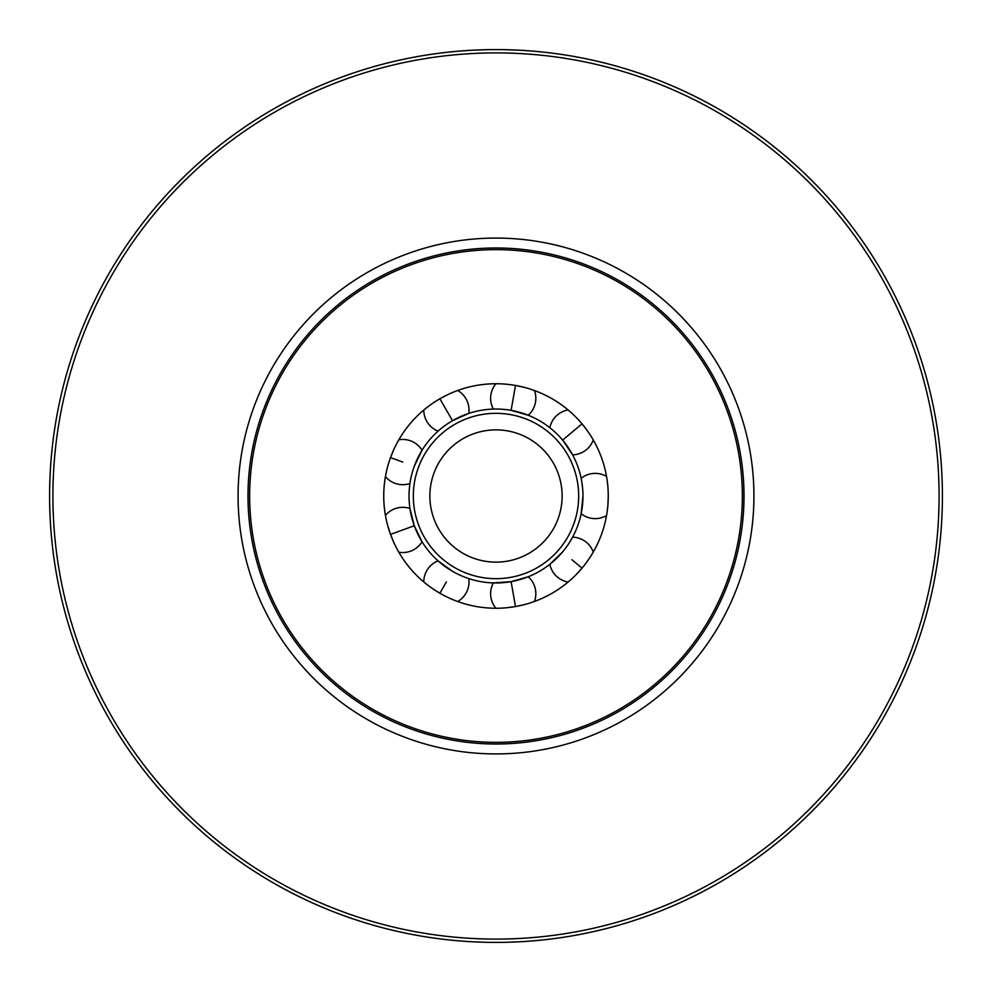 <?xml version="1.0" encoding="UTF-8"?>
<svg xmlns="http://www.w3.org/2000/svg" width="992" height="992" viewBox="0 0 992 992"><rect width="100%" height="100%" fill="white"/><g stroke="black" fill="none" stroke-linecap="round" stroke-linejoin="round"><path stroke-width="1.49" d="M942.4 496A446.4 446.4 0 0 0 496 49.6A446.4 446.4 0 0 0 49.6 496A446.4 446.4 0 0 0 496 942.4A446.4 446.4 0 0 0 942.4 496M939.089 496A443.089 443.089 0 0 0 496 52.911A443.089 443.089 0 0 0 52.911 496A443.089 443.089 0 0 0 496 939.089A443.089 443.089 0 0 0 939.089 496M744 496A248 248 0 0 0 496 248A248 248 0 0 0 248 496A248 248 0 0 0 496 744A248 248 0 0 0 744 496M742.351 496A246.351 246.351 0 0 0 496 249.649A246.351 246.351 0 0 0 249.649 496A246.351 246.351 0 0 0 496 742.351A246.351 246.351 0 0 0 742.351 496M608.257 496A112.257 112.257 0 0 1 496 608.257A112.257 112.257 0 0 1 383.743 496A112.257 112.257 0 0 1 496 383.743A112.257 112.257 0 0 1 608.257 496L607.873 505.362M607.873 486.638L608.009 488.448M562.625 440.101C575.955 459.135 575.955 459.135 562.625 440.101L572.607 454.844L562.625 440.101C546.183 423.658 546.183 423.658 562.625 440.101L581.994 423.844L587.71 431.26M575.682 416.925L576.947 418.215M511.103 410.353C533.56 416.367 533.56 416.367 511.103 410.353L528.228 415.226L511.103 410.353C487.94 408.32 487.94 408.32 511.103 410.353L515.493 385.442L524.644 387.45M506.205 384.202L508.003 384.388M452.513 420.682C473.581 410.849 473.581 410.849 452.513 420.682L468.77 413.404L452.513 420.682C433.467 434.012 433.467 434.012 452.513 420.682L439.865 398.784L448.173 394.432M431.954 403.794L433.454 402.777M402.777 462.074L390.513 457.61L394.084 448.942M387.674 466.538L388.17 464.789M582.961 496C580.952 472.837 580.952 472.837 582.961 496A86.961 86.961 0 0 0 496 409.039A86.961 86.961 0 0 0 409.039 496A86.961 86.961 0 0 0 496 582.961A86.961 86.961 0 0 0 582.961 496L581.138 513.72A22.618 22.618 0 0 0 606.546 515.567M414.284 466.252C408.258 488.709 408.258 488.709 414.284 466.252L422.059 450.232A22.618 22.618 0 0 0 398.821 439.803M394.084 543.058L390.513 534.39L414.284 525.748C424.092 546.815 424.092 546.815 414.284 525.748C424.092 546.815 424.092 546.815 414.284 525.748L409.932 508.474A22.618 22.618 0 0 0 385.429 515.418A22.618 22.618 0 0 1 409.932 508.474A22.618 22.618 0 0 0 385.429 515.418M452.513 571.318C473.581 581.151 473.581 581.151 452.513 571.318L438.08 560.877A22.618 22.618 0 0 0 423.782 581.944M524.644 604.55L515.493 606.558L511.103 581.647C533.56 575.633 533.56 575.633 511.103 581.647C533.56 575.633 533.56 575.633 511.103 581.647L493.334 582.924A22.618 22.618 0 0 0 495.926 608.257A22.618 22.618 0 0 1 493.334 582.924M562.625 551.899C575.955 532.865 575.955 532.865 562.625 551.899L549.828 564.299A22.618 22.618 0 0 0 568.106 582.044A22.618 22.618 0 0 1 549.828 564.299M448.173 597.568L446.536 596.775M587.71 560.74L586.656 562.204M429.871 496A66.129 66.129 0 0 1 496 429.871A66.129 66.129 0 0 1 562.129 496A66.129 66.129 0 0 1 496 562.129A66.129 66.129 0 0 1 429.871 496M578.671 496A82.671 82.671 0 0 0 496 413.329A82.671 82.671 0 0 0 413.329 496A82.671 82.671 0 0 0 496 578.671A82.671 82.671 0 0 0 578.671 496M571.987 559.761L581.994 568.156L575.682 575.075M390.513 534.39L387.674 525.462M446.4 581.907L439.865 593.216L431.954 588.206M515.493 606.558L506.205 607.798M398.821 552.197A22.618 22.618 0 0 0 422.059 541.768L414.284 525.748M534.465 601.462A22.618 22.618 0 0 0 528.228 576.774L511.103 581.647M439.865 398.784L446.536 395.225M515.493 385.442L522.896 387.004M581.994 423.844L586.656 429.796M753.92 496A257.92 257.92 0 0 0 496 238.08A257.92 257.92 0 0 0 238.08 496A257.92 257.92 0 0 0 496 753.92A257.92 257.92 0 0 0 753.92 496M606.546 476.433A22.618 22.618 0 0 0 581.138 478.28M568.106 409.956A22.618 22.618 0 0 0 549.828 427.701A22.618 22.618 0 0 1 568.106 409.956M495.926 383.743A22.618 22.618 0 0 0 493.334 409.076A22.618 22.618 0 0 1 495.926 383.743M423.782 410.056A22.618 22.618 0 0 0 438.08 431.123A22.618 22.618 0 0 1 423.782 410.056M385.429 476.582A22.618 22.618 0 0 0 409.932 483.526A22.618 22.618 0 0 1 385.429 476.582A22.618 22.618 0 0 0 409.932 483.526M457.672 601.512A22.618 22.618 0 0 0 468.77 578.596M593.253 552.06A22.618 22.618 0 0 0 572.607 537.156M468.77 413.404A22.618 22.618 0 0 0 457.672 390.488A22.618 22.618 0 0 1 468.77 413.404M528.228 415.226A22.618 22.618 0 0 0 534.465 390.538M572.607 454.844A22.618 22.618 0 0 0 593.253 439.94"/></g></svg>
